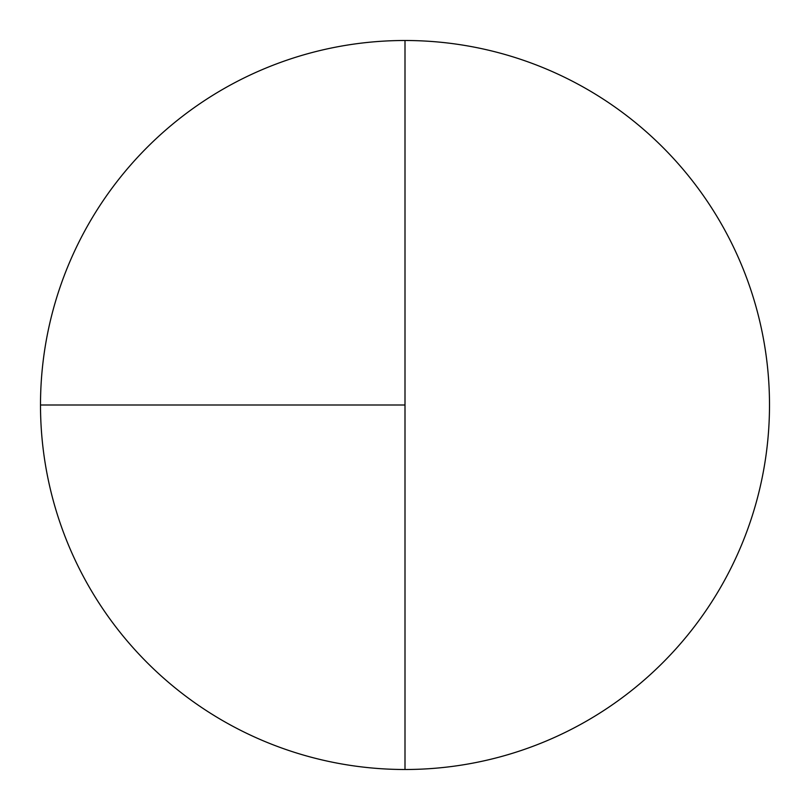 <?xml version="1.0" encoding="UTF-8"?>
<svg xmlns="http://www.w3.org/2000/svg" width="810" height="810" viewBox="0 0 810 810"><rect width="100%" height="100%" fill="white"/><g stroke="black" fill="none" stroke-linecap="round" stroke-linejoin="round"><path stroke-width="1.21" d="M40.5 405L405 405L405 40.5A364.5 364.5 0 0 0 40.5 405A364.5 364.5 0 0 0 405 769.5A364.5 364.5 0 0 0 769.5 405A364.5 364.5 0 0 0 405 40.5L405 769.5"/></g></svg>
